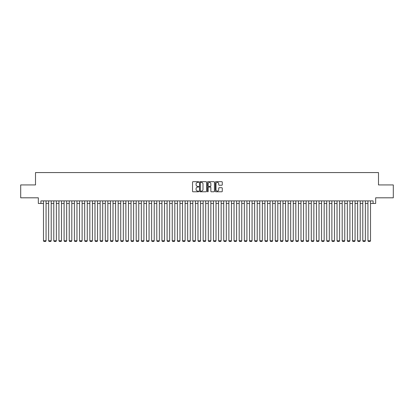 <?xml version="1.0" encoding="UTF-8"?>
<svg xmlns="http://www.w3.org/2000/svg" width="414" height="414" viewBox="0 0 414 414"><rect width="100%" height="100%" fill="white"/><g stroke="black" fill="none" stroke-linecap="round" stroke-linejoin="round"><path stroke-width="0.62" d="M198.761 182.036A0.352 0.352 0 0 0 198.404 181.679L193.038 181.679A0.507 0.507 0 0 0 192.531 182.186L192.531 191.284A0.507 0.507 0 0 0 193.038 191.791L198.404 191.791A0.352 0.352 0 0 0 198.761 191.434A0.352 0.352 0 0 0 198.404 191.082L197.711 191.082A1.62 1.62 0 0 1 196.096 189.467L196.096 188.706A1.62 1.62 0 0 1 197.711 187.087L198.404 187.087A0.352 0.352 0 0 0 198.761 186.735A0.352 0.352 0 0 0 198.404 186.383L197.711 186.383A1.62 1.62 0 0 1 196.096 184.763L196.096 184.007A1.62 1.62 0 0 1 197.711 182.388L198.404 182.388A0.352 0.352 0 0 0 198.761 182.036M221.775 185.244A0.507 0.507 0 0 0 222.277 184.737L222.277 182.186A0.507 0.507 0 0 0 221.775 181.679L215.808 181.679A0.507 0.507 0 0 0 215.301 182.186L215.301 191.284A0.507 0.507 0 0 0 215.808 191.791L221.775 191.791A0.507 0.507 0 0 0 222.277 191.284L222.277 188.199A0.507 0.507 0 0 0 221.775 187.697L219.218 187.697A0.507 0.507 0 0 0 218.716 188.199L218.716 189.731A1.351 1.351 0 0 1 217.36 191.082A1.351 1.351 0 0 1 216.01 189.731L216.01 183.738A1.351 1.351 0 0 1 217.36 182.388A1.351 1.351 0 0 1 218.716 183.738L218.716 184.737A0.507 0.507 0 0 0 219.218 185.244L221.775 185.244M40.914 203.471L40.914 200.899L373.086 200.899L373.086 203.471L375.664 203.471L375.664 197.809L393.3 197.809L393.3 184.934L378.494 184.934L378.494 172.571L35.506 172.571L35.506 184.934L20.7 184.934L20.7 197.809L38.336 197.809L38.336 203.471L43.491 203.471M206.56 182.186A0.507 0.507 0 0 0 206.053 181.679L200.086 181.679A0.507 0.507 0 0 0 199.584 182.186L199.584 191.284A0.507 0.507 0 0 0 200.086 191.791L206.053 191.791A0.507 0.507 0 0 0 206.56 191.284L206.56 182.186M207.947 181.679L213.914 181.679A0.507 0.507 0 0 1 214.416 182.186L214.416 191.284A0.507 0.507 0 0 1 213.914 191.791L211.363 191.791A0.507 0.507 0 0 1 210.855 191.284L210.855 187.594A0.507 0.507 0 0 0 210.348 187.087L208.656 187.087A0.507 0.507 0 0 0 208.149 187.594L208.149 191.434A0.352 0.352 0 0 1 207.797 191.791A0.352 0.352 0 0 1 207.44 191.434L207.44 182.186A0.507 0.507 0 0 1 207.947 181.679M46.063 203.471L48.64 203.471M51.212 203.471L53.789 203.471M56.361 203.471L58.938 203.471M61.515 203.471L64.087 203.471M66.664 203.471L69.236 203.471M71.813 203.471L74.391 203.471M76.963 203.471L79.54 203.471M82.112 203.471L84.689 203.471M87.261 203.471L89.838 203.471M92.415 203.471L94.987 203.471M97.564 203.471L100.136 203.471M102.713 203.471L105.291 203.471M107.863 203.471L110.44 203.471M113.012 203.471L115.589 203.471M118.161 203.471L120.738 203.471M123.315 203.471L125.887 203.471M128.464 203.471L131.036 203.471M133.613 203.471L136.19 203.471M138.762 203.471L141.34 203.471M143.912 203.471L146.489 203.471M149.061 203.471L151.638 203.471M154.215 203.471L156.787 203.471M159.364 203.471L161.936 203.471M164.513 203.471L167.085 203.471M169.662 203.471L172.24 203.471M174.811 203.471L177.389 203.471M179.961 203.471L182.538 203.471M185.115 203.471L187.687 203.471M190.264 203.471L192.836 203.471M195.413 203.471L197.985 203.471M200.562 203.471L203.139 203.471M205.711 203.471L208.289 203.471M210.861 203.471L213.438 203.471M216.015 203.471L218.587 203.471M221.164 203.471L223.736 203.471M226.313 203.471L228.885 203.471M231.462 203.471L234.039 203.471M236.611 203.471L239.188 203.471M241.76 203.471L244.338 203.471M246.915 203.471L249.487 203.471M252.064 203.471L254.636 203.471M257.213 203.471L259.785 203.471M262.362 203.471L264.939 203.471M267.511 203.471L270.088 203.471M272.66 203.471L275.238 203.471M277.81 203.471L280.387 203.471M282.964 203.471L285.536 203.471M288.113 203.471L290.685 203.471M293.262 203.471L295.839 203.471M298.411 203.471L300.988 203.471M303.56 203.471L306.137 203.471M308.709 203.471L311.287 203.471M313.864 203.471L316.436 203.471M319.013 203.471L321.585 203.471M324.162 203.471L326.739 203.471M329.311 203.471L331.888 203.471M334.46 203.471L337.037 203.471M339.609 203.471L342.187 203.471M344.764 203.471L347.336 203.471M349.913 203.471L352.485 203.471M355.062 203.471L357.639 203.471M360.211 203.471L362.788 203.471M365.36 203.471L367.937 203.471M370.509 203.471L373.086 203.471M200.645 182.388A0.352 0.352 0 0 0 200.288 182.74L200.288 190.73A0.352 0.352 0 0 0 200.645 191.082L201.375 191.082A1.62 1.62 0 0 0 202.995 189.467L202.995 184.007A1.62 1.62 0 0 0 201.375 182.388L200.645 182.388M210.855 183.764A1.351 1.351 0 0 0 209.505 182.414A1.351 1.351 0 0 0 208.149 183.764L208.149 185.876A0.507 0.507 0 0 0 208.656 186.383L210.348 186.383A0.507 0.507 0 0 0 210.855 185.876L210.855 183.764M46.063 200.899L46.063 240.757L43.491 240.757L43.491 200.899M46.063 240.757L45.68 241.429L43.874 241.429L43.491 240.757M51.212 200.899L51.212 240.757L48.64 240.757L48.64 200.899M51.212 240.757L50.829 241.429L49.023 241.429L48.64 240.757M56.361 200.899L56.361 240.757L53.789 240.757L53.789 200.899M56.361 240.757L55.978 241.429L54.177 241.429L53.789 240.757M61.515 200.899L61.515 240.757L58.938 240.757L58.938 200.899M61.515 240.757L61.127 241.429L59.326 241.429L58.938 240.757M66.664 200.899L66.664 240.757L64.087 240.757L64.087 200.899M66.664 240.757L66.276 241.429L64.475 241.429L64.087 240.757M71.813 200.899L71.813 240.757L69.236 240.757L69.236 200.899M71.813 240.757L71.425 241.429L69.624 241.429L69.236 240.757M76.963 200.899L76.963 240.757L74.391 240.757L74.391 200.899M76.963 240.757L76.58 241.429L74.774 241.429L74.391 240.757M82.112 200.899L82.112 240.757L79.54 240.757L79.54 200.899M82.112 240.757L81.729 241.429L79.923 241.429L79.54 240.757M87.261 200.899L87.261 240.757L84.689 240.757L84.689 200.899M87.261 240.757L86.878 241.429L85.077 241.429L84.689 240.757M92.415 200.899L92.415 240.757L89.838 240.757L89.838 200.899M92.415 240.757L92.027 241.429L90.226 241.429L89.838 240.757M97.564 200.899L97.564 240.757L94.987 240.757L94.987 200.899M97.564 240.757L97.176 241.429L95.375 241.429L94.987 240.757M102.713 200.899L102.713 240.757L100.136 240.757L100.136 200.899M102.713 240.757L102.325 241.429L100.524 241.429L100.136 240.757M107.863 200.899L107.863 240.757L105.291 240.757L105.291 200.899M107.863 240.757L107.474 241.429L105.673 241.429L105.291 240.757M113.012 200.899L113.012 240.757L110.44 240.757L110.44 200.899M113.012 240.757L112.629 241.429L110.823 241.429L110.44 240.757M118.161 200.899L118.161 240.757L115.589 240.757L115.589 200.899M118.161 240.757L117.778 241.429L115.977 241.429L115.589 240.757M123.315 200.899L123.315 240.757L120.738 240.757L120.738 200.899M123.315 240.757L122.927 241.429L121.126 241.429L120.738 240.757M128.464 200.899L128.464 240.757L125.887 240.757L125.887 200.899M128.464 240.757L128.076 241.429L126.275 241.429L125.887 240.757M133.613 200.899L133.613 240.757L131.036 240.757L131.036 200.899M133.613 240.757L133.225 241.429L131.424 241.429L131.036 240.757M138.762 200.899L138.762 240.757L136.19 240.757L136.19 200.899M138.762 240.757L138.374 241.429L136.573 241.429L136.19 240.757M143.912 200.899L143.912 240.757L141.34 240.757L141.34 200.899M143.912 240.757L143.529 241.429L141.723 241.429L141.34 240.757M149.061 200.899L149.061 240.757L146.489 240.757L146.489 200.899M149.061 240.757L148.678 241.429L146.872 241.429L146.489 240.757M154.215 200.899L154.215 240.757L151.638 240.757L151.638 200.899M154.215 240.757L153.827 241.429L152.026 241.429L151.638 240.757M159.364 200.899L159.364 240.757L156.787 240.757L156.787 200.899M159.364 240.757L158.976 241.429L157.175 241.429L156.787 240.757M164.513 200.899L164.513 240.757L161.936 240.757L161.936 200.899M164.513 240.757L164.125 241.429L162.324 241.429L161.936 240.757M169.662 200.899L169.662 240.757L167.085 240.757L167.085 200.899M169.662 240.757L169.274 241.429L167.473 241.429L167.085 240.757M174.811 200.899L174.811 240.757L172.24 240.757L172.24 200.899M174.811 240.757L174.429 241.429L172.622 241.429L172.24 240.757M179.961 200.899L179.961 240.757L177.389 240.757L177.389 200.899M179.961 240.757L179.578 241.429L177.772 241.429L177.389 240.757M185.115 200.899L185.115 240.757L182.538 240.757L182.538 200.899M185.115 240.757L184.727 241.429L182.926 241.429L182.538 240.757M190.264 200.899L190.264 240.757L187.687 240.757L187.687 200.899M190.264 240.757L189.876 241.429L188.075 241.429L187.687 240.757M195.413 200.899L195.413 240.757L192.836 240.757L192.836 200.899M195.413 240.757L195.025 241.429L193.224 241.429L192.836 240.757M200.562 200.899L200.562 240.757L197.985 240.757L197.985 200.899M200.562 240.757L200.174 241.429L198.373 241.429L197.985 240.757M205.711 200.899L205.711 240.757L203.139 240.757L203.139 200.899M205.711 240.757L205.328 241.429L203.522 241.429L203.139 240.757M210.861 200.899L210.861 240.757L208.289 240.757L208.289 200.899M210.861 240.757L210.478 241.429L208.672 241.429L208.289 240.757M216.015 200.899L216.015 240.757L213.438 240.757L213.438 200.899M216.015 240.757L215.627 241.429L213.826 241.429L213.438 240.757M221.164 200.899L221.164 240.757L218.587 240.757L218.587 200.899M221.164 240.757L220.776 241.429L218.975 241.429L218.587 240.757M226.313 200.899L226.313 240.757L223.736 240.757L223.736 200.899M226.313 240.757L225.925 241.429L224.124 241.429L223.736 240.757M231.462 200.899L231.462 240.757L228.885 240.757L228.885 200.899M231.462 240.757L231.074 241.429L229.273 241.429L228.885 240.757M236.611 200.899L236.611 240.757L234.039 240.757L234.039 200.899M236.611 240.757L236.228 241.429L234.422 241.429L234.039 240.757M241.76 200.899L241.76 240.757L239.188 240.757L239.188 200.899M241.76 240.757L241.378 241.429L239.571 241.429L239.188 240.757M246.915 200.899L246.915 240.757L244.338 240.757L244.338 200.899M246.915 240.757L246.527 241.429L244.726 241.429L244.338 240.757M252.064 200.899L252.064 240.757L249.487 240.757L249.487 200.899M252.064 240.757L251.676 241.429L249.875 241.429L249.487 240.757M257.213 200.899L257.213 240.757L254.636 240.757L254.636 200.899M257.213 240.757L256.825 241.429L255.024 241.429L254.636 240.757M262.362 200.899L262.362 240.757L259.785 240.757L259.785 200.899M262.362 240.757L261.974 241.429L260.173 241.429L259.785 240.757M267.511 200.899L267.511 240.757L264.939 240.757L264.939 200.899M267.511 240.757L267.128 241.429L265.322 241.429L264.939 240.757M272.66 200.899L272.66 240.757L270.088 240.757L270.088 200.899M272.66 240.757L272.277 241.429L270.471 241.429L270.088 240.757M277.81 200.899L277.81 240.757L275.238 240.757L275.238 200.899M277.81 240.757L277.427 241.429L275.626 241.429L275.238 240.757M282.964 200.899L282.964 240.757L280.387 240.757L280.387 200.899M282.964 240.757L282.576 241.429L280.775 241.429L280.387 240.757M288.113 200.899L288.113 240.757L285.536 240.757L285.536 200.899M288.113 240.757L287.725 241.429L285.924 241.429L285.536 240.757M293.262 200.899L293.262 240.757L290.685 240.757L290.685 200.899M293.262 240.757L292.874 241.429L291.073 241.429L290.685 240.757M298.411 200.899L298.411 240.757L295.839 240.757L295.839 200.899M298.411 240.757L298.023 241.429L296.222 241.429L295.839 240.757M303.56 200.899L303.56 240.757L300.988 240.757L300.988 200.899M303.56 240.757L303.177 241.429L301.371 241.429L300.988 240.757M308.709 200.899L308.709 240.757L306.137 240.757L306.137 200.899M308.709 240.757L308.326 241.429L306.526 241.429L306.137 240.757M313.864 200.899L313.864 240.757L311.287 240.757L311.287 200.899M313.864 240.757L313.476 241.429L311.675 241.429L311.287 240.757M319.013 200.899L319.013 240.757L316.436 240.757L316.436 200.899M319.013 240.757L318.625 241.429L316.824 241.429L316.436 240.757M324.162 200.899L324.162 240.757L321.585 240.757L321.585 200.899M324.162 240.757L323.774 241.429L321.973 241.429L321.585 240.757M329.311 200.899L329.311 240.757L326.739 240.757L326.739 200.899M329.311 240.757L328.923 241.429L327.122 241.429L326.739 240.757M334.46 200.899L334.46 240.757L331.888 240.757L331.888 200.899M334.46 240.757L334.077 241.429L332.271 241.429L331.888 240.757M339.609 200.899L339.609 240.757L337.037 240.757L337.037 200.899M339.609 240.757L339.226 241.429L337.42 241.429L337.037 240.757M344.764 200.899L344.764 240.757L342.187 240.757L342.187 200.899M344.764 240.757L344.376 241.429L342.575 241.429L342.187 240.757M349.913 200.899L349.913 240.757L347.336 240.757L347.336 200.899M349.913 240.757L349.525 241.429L347.724 241.429L347.336 240.757M355.062 200.899L355.062 240.757L352.485 240.757L352.485 200.899M355.062 240.757L354.674 241.429L352.873 241.429L352.485 240.757M360.211 200.899L360.211 240.757L357.639 240.757L357.639 200.899M360.211 240.757L359.823 241.429L358.022 241.429L357.639 240.757M365.36 200.899L365.36 240.757L362.788 240.757L362.788 200.899M365.36 240.757L364.977 241.429L363.171 241.429L362.788 240.757M370.509 200.899L370.509 240.757L367.937 240.757L367.937 200.899M370.509 240.757L370.126 241.429L368.32 241.429L367.937 240.757"/></g></svg>
